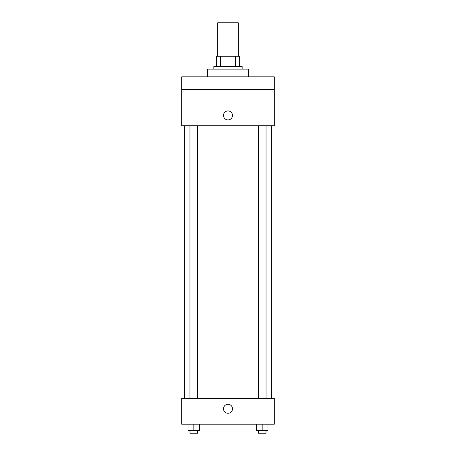<?xml version="1.0" encoding="UTF-8"?>
<svg xmlns="http://www.w3.org/2000/svg" width="456" height="456" viewBox="0 0 456 456"><rect width="100%" height="100%" fill="white"/><g stroke="black" fill="none" stroke-linecap="round" stroke-linejoin="round"><path stroke-width="0.68" d="M238.294 56.248L238.294 22.8L217.706 22.8L217.706 56.248M220.453 66.542L220.453 56.248L216.423 56.248L216.423 66.542L216.423 56.248M220.453 56.248L239.577 56.248L239.577 66.542M235.547 66.542L235.547 56.248M213.847 69.112L213.847 66.542L242.153 66.542L242.153 69.112M248.583 76.836L248.583 69.112L207.417 69.112L207.417 76.836M181.687 76.836L274.312 76.836L274.312 89.701L181.687 89.701L181.687 76.836M274.312 89.701L274.312 125.719L181.687 125.719L181.687 89.701M228 119.934A4.503 4.503 0 0 1 224.101 113.179A4.503 4.503 0 0 1 231.899 113.179A4.503 4.503 0 0 1 228 119.934M181.687 398.464L274.312 398.464L274.312 424.194L181.687 424.194L181.687 398.464M228 413.261A4.503 4.503 0 0 1 224.101 406.507A4.503 4.503 0 0 1 231.899 406.507A4.503 4.503 0 0 1 228 413.261M256.38 424.194L256.38 430.629L267.957 430.629L267.957 424.194L267.957 430.629M262.171 430.629L262.171 424.194M266.03 430.629L266.03 433.2L258.313 433.2L258.313 430.629M188.043 424.194L188.043 430.629L199.62 430.629L199.62 424.194L199.62 430.629M193.828 430.629L193.828 424.194M197.687 430.629L197.687 433.2L189.97 433.2L189.97 430.629M271.742 398.464L271.742 125.719M184.258 398.464L184.258 125.719M258.313 125.719L258.313 398.464M266.03 125.719L266.03 398.464M197.687 398.464L197.687 125.719M189.97 398.464L189.97 125.719"/></g></svg>

